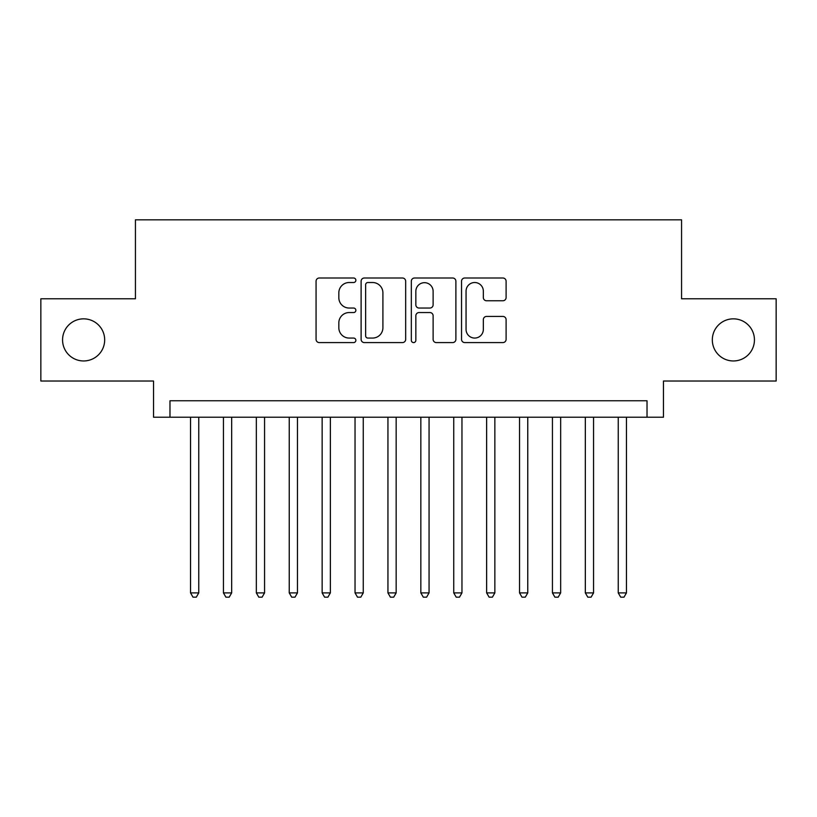 <?xml version="1.0" encoding="UTF-8"?>
<svg xmlns="http://www.w3.org/2000/svg" width="817" height="817" viewBox="0 0 817 817"><rect width="100%" height="100%" fill="white"/><g stroke="black" fill="none" stroke-linecap="round" stroke-linejoin="round"><path stroke-width="1.23" d="M355.865 280.262A2.257 2.257 0 0 0 353.598 278.005L319.294 278.005A3.227 3.227 0 0 0 316.067 281.232L316.067 339.361A3.227 3.227 0 0 0 319.294 342.589L353.598 342.589A2.257 2.257 0 0 0 355.865 340.332A2.257 2.257 0 0 0 353.598 338.064L349.165 338.064A10.335 10.335 0 0 1 338.83 327.729L338.83 322.889A10.335 10.335 0 0 1 349.165 312.554L353.598 312.554A2.257 2.257 0 0 0 355.865 310.297A2.257 2.257 0 0 0 353.598 308.04L349.165 308.04A10.335 10.335 0 0 1 338.83 297.705L338.83 292.854A10.335 10.335 0 0 1 349.165 282.519L353.598 282.519A2.257 2.257 0 0 0 355.865 280.262M712.322 339.903A21.058 21.058 0 0 0 733.38 360.961A21.058 21.058 0 0 0 754.438 339.903A21.058 21.058 0 0 0 733.38 318.844A21.058 21.058 0 0 0 712.322 339.903M62.562 339.903A21.058 21.058 0 0 0 83.62 360.961A21.058 21.058 0 0 0 104.678 339.903A21.058 21.058 0 0 0 83.62 318.844A21.058 21.058 0 0 0 62.562 339.903M502.874 300.768A3.227 3.227 0 0 0 506.101 297.541L506.101 281.232A3.227 3.227 0 0 0 502.874 278.005L464.771 278.005A3.227 3.227 0 0 0 461.544 281.232L461.544 339.361A3.227 3.227 0 0 0 464.771 342.589L502.874 342.589A3.227 3.227 0 0 0 506.101 339.361L506.101 319.661A3.227 3.227 0 0 0 502.874 316.434L486.564 316.434A3.227 3.227 0 0 0 483.337 319.661L483.337 329.425A8.64 8.64 0 0 1 474.697 338.064A8.64 8.64 0 0 1 466.058 329.425L466.058 291.158A8.64 8.64 0 0 1 474.697 282.519A8.64 8.64 0 0 1 483.337 291.158L483.337 297.541A3.227 3.227 0 0 0 486.564 300.768L502.874 300.768M647.023 417.221L663.465 417.221L663.465 381.028L776.15 381.028L776.15 298.777L681.562 298.777L681.562 219.824L135.438 219.824L135.438 298.777L40.85 298.777L40.85 381.028L153.535 381.028L153.535 417.221L647.023 417.221L647.023 400.769L169.977 400.769L169.977 417.221M405.671 281.232A3.227 3.227 0 0 0 402.444 278.005L364.341 278.005A3.227 3.227 0 0 0 361.114 281.232L361.114 339.361A3.227 3.227 0 0 0 364.341 342.589L402.444 342.589A3.227 3.227 0 0 0 405.671 339.361L405.671 281.232M414.556 278.005L452.659 278.005A3.227 3.227 0 0 1 455.886 281.232L455.886 339.361A3.227 3.227 0 0 1 452.659 342.589L436.349 342.589A3.227 3.227 0 0 1 433.122 339.361L433.122 315.781A3.227 3.227 0 0 0 429.895 312.554L419.08 312.554A3.227 3.227 0 0 0 415.843 315.781L415.843 340.332A2.257 2.257 0 0 1 413.586 342.589A2.257 2.257 0 0 1 411.329 340.332L411.329 281.232A3.227 3.227 0 0 1 414.556 278.005M367.895 282.519A2.257 2.257 0 0 0 365.628 284.786L365.628 335.807A2.257 2.257 0 0 0 367.895 338.064L372.572 338.064A10.335 10.335 0 0 0 382.907 327.729L382.907 292.854A10.335 10.335 0 0 0 372.572 282.519L367.895 282.519M433.122 291.322A8.64 8.64 0 0 0 424.483 282.682A8.64 8.64 0 0 0 415.843 291.322L415.843 304.802A3.227 3.227 0 0 0 419.08 308.04L429.895 308.04A3.227 3.227 0 0 0 433.122 304.802L433.122 291.322M190.545 417.221L190.545 592.897L198.766 592.897L198.766 417.221M198.766 592.897L196.294 597.176L193.006 597.176L190.545 592.897M223.439 417.221L223.439 592.897L231.671 592.897L231.671 417.221M231.671 592.897L229.199 597.176L225.911 597.176L223.439 592.897M256.344 417.221L256.344 592.897L264.565 592.897L264.565 417.221M264.565 592.897L262.094 597.176L258.805 597.176L256.344 592.897M289.238 417.221L289.238 592.897L297.47 592.897L297.47 417.221M297.47 592.897L294.998 597.176L291.71 597.176L289.238 592.897M322.143 417.221L322.143 592.897L330.364 592.897L330.364 417.221M330.364 592.897L327.893 597.176L324.604 597.176L322.143 592.897M355.038 417.221L355.038 592.897L363.259 592.897L363.259 417.221M363.259 592.897L360.797 597.176L357.509 597.176L355.038 592.897M387.942 417.221L387.942 592.897L396.163 592.897L396.163 417.221M396.163 592.897L393.692 597.176L390.403 597.176L387.942 592.897M420.837 417.221L420.837 592.897L429.058 592.897L429.058 417.221M429.058 592.897L426.597 597.176L423.308 597.176L420.837 592.897M453.741 417.221L453.741 592.897L461.962 592.897L461.962 417.221M461.962 592.897L459.491 597.176L456.203 597.176L453.741 592.897M486.636 417.221L486.636 592.897L494.857 592.897L494.857 417.221M494.857 592.897L492.396 597.176L489.107 597.176L486.636 592.897M519.53 417.221L519.53 592.897L527.762 592.897L527.762 417.221M527.762 592.897L525.29 597.176L522.002 597.176L519.53 592.897M552.435 417.221L552.435 592.897L560.656 592.897L560.656 417.221M560.656 592.897L558.195 597.176L554.906 597.176L552.435 592.897M585.329 417.221L585.329 592.897L593.561 592.897L593.561 417.221M593.561 592.897L591.089 597.176L587.801 597.176L585.329 592.897M618.234 417.221L618.234 592.897L626.455 592.897L626.455 417.221M626.455 592.897L623.994 597.176L620.706 597.176L618.234 592.897"/></g></svg>
